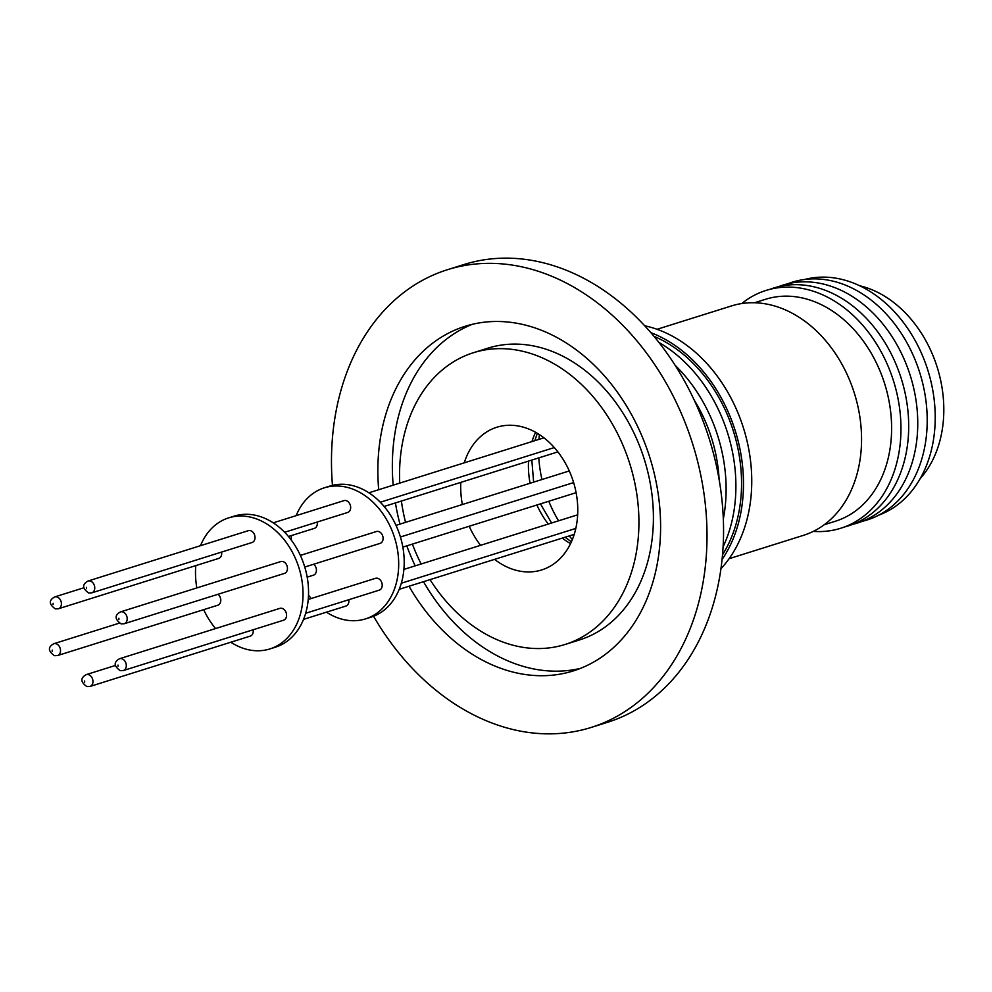 <?xml version="1.0" encoding="UTF-8"?>
<svg xmlns="http://www.w3.org/2000/svg" width="992" height="992" viewBox="0 0 992 992"><rect width="100%" height="100%" fill="white"/><g stroke="black" fill="none" stroke-linecap="round" stroke-linejoin="round"><path stroke-width="1.49" d="M373.562 616.268A239.878 181.834 -107.4 0 0 514.798 729.938A239.878 181.834 -107.4 0 0 591.12 727.458A239.878 181.834 -107.4 0 0 703.836 492.602A239.878 181.834 -107.4 0 0 523.677 267.257A239.878 181.834 -107.4 0 0 447.355 269.737A239.878 181.834 -107.4 0 0 332.456 485.361M591.12 727.458L607.674 722.263A239.878 181.834 -107.4 0 0 720.378 487.407A239.878 181.834 -107.4 0 0 540.231 262.062A239.878 181.834 -107.4 0 0 463.909 264.542L447.355 269.737M472.44 324.285A180.606 136.896 -107.4 0 0 393.179 485.175M395.424 502.907A180.606 136.896 -107.4 0 0 399.962 524.123M406.782 545.86A180.606 136.896 -107.4 0 0 415.189 565.862M423.497 581.696A180.606 136.896 -107.4 0 0 530.373 668.224A180.606 136.896 -107.4 0 0 580.518 668.36M378.696 489.713A180.606 136.896 72.6 0 1 465.124 326.294A180.606 136.896 72.6 0 1 522.586 324.421A180.606 136.896 72.6 0 1 658.217 494.09A180.606 136.896 72.6 0 1 573.364 670.902A180.606 136.896 72.6 0 1 515.902 672.774A180.606 136.896 72.6 0 1 409.014 586.247M399.726 483.116A152.904 115.903 72.6 0 1 473.42 352.718A152.904 115.903 72.6 0 1 522.077 351.143A152.904 115.903 72.6 0 1 636.901 494.772A152.904 115.903 72.6 0 1 565.056 644.478A152.904 115.903 72.6 0 1 516.41 646.052A152.904 115.903 72.6 0 1 430.044 579.638M473.42 352.718L487.903 348.167A152.904 115.903 72.6 0 1 536.548 346.592A152.904 115.903 72.6 0 1 651.384 490.234A152.904 115.903 72.6 0 1 579.539 639.927L565.056 644.478M464.244 462.855A74.784 56.693 72.6 0 1 496.831 427.242A74.784 56.693 72.6 0 1 520.626 426.473A74.784 56.693 72.6 0 1 576.786 496.732A74.784 56.693 72.6 0 1 541.657 569.954A74.784 56.693 72.6 0 1 517.861 570.722A74.784 56.693 72.6 0 1 494.562 559.376M480.587 545.315A74.784 56.693 72.6 0 1 469.204 526.256M462.371 504.519A74.784 56.693 72.6 0 1 460.809 482.372M719.113 479.52A129.84 98.419 -107.4 0 0 694.127 399.962M572.372 539.561A107.471 81.468 72.6 0 1 569.247 535.916M558.583 520.825A107.471 81.468 72.6 0 1 548.787 501.258M541.967 479.52A107.471 81.468 72.6 0 1 538.805 457.87M538.929 439.394A107.471 81.468 72.6 0 1 539.412 434.608M723.106 546.79A138.496 104.978 -107.4 0 0 658.948 342.5M723.329 518.866A138.496 104.978 -107.4 0 0 675.081 365.279M653.939 336.313A136.04 103.118 72.6 0 1 741.532 486.464A136.04 103.118 72.6 0 1 722.548 554.726M720.973 568.652A138.496 104.978 -107.4 0 0 743.74 428.904A138.496 104.978 -107.4 0 0 645.916 326.046A138.496 104.978 -107.4 0 0 644.688 325.773M722.089 559.488A138.496 104.978 -107.4 0 0 650.839 332.655M729.108 558.694L803.483 535.333A120.218 91.128 -107.4 0 0 859.965 417.632A120.218 91.128 -107.4 0 0 769.68 304.693A120.218 91.128 -107.4 0 0 731.426 305.945L657.064 329.294M824.228 524.743L835.413 521.234A116.337 88.189 -107.4 0 0 890.072 407.328A116.337 88.189 -107.4 0 0 802.702 298.046A116.337 88.189 -107.4 0 0 765.688 299.249L754.49 302.758M296.149 515.654A68.696 52.068 72.6 0 1 324.334 487.816A68.696 52.068 72.6 0 1 346.183 487.109A68.696 52.068 72.6 0 1 397.78 551.639A68.696 52.068 72.6 0 1 365.502 618.896A68.696 52.068 72.6 0 1 343.641 619.603A68.696 52.068 72.6 0 1 326.467 612.176M365.502 618.896L371.02 617.16A68.696 52.068 -107.4 0 0 403.298 549.903A68.696 52.068 -107.4 0 0 351.701 485.373A68.696 52.068 -107.4 0 0 329.84 486.08L324.334 487.816M813.304 531.39A124.645 94.488 -107.4 0 0 900.897 423.981A124.645 94.488 -107.4 0 0 805.702 289.131A124.645 94.488 -107.4 0 0 741.743 303.552M317.204 522.04A6.2 4.7 72.6 0 1 314.328 528.376L288.474 536.498M348.75 599.738A6.2 4.7 72.6 0 1 345.873 606.075L303.552 619.368M300.365 555.408L376.39 531.526A6.2 4.7 72.6 0 1 378.374 531.464A6.2 4.7 72.6 0 1 383.024 537.292A6.2 4.7 72.6 0 1 380.11 543.368L304.767 567.027M308.252 599.453L375.497 578.324A6.2 4.7 72.6 0 1 377.468 578.262A6.2 4.7 72.6 0 1 382.131 584.09A6.2 4.7 72.6 0 1 379.217 590.166L305.672 613.267M313.646 564.237A6.2 4.7 72.6 0 1 316.436 570.375A6.2 4.7 72.6 0 1 313.435 575.186L307.185 577.146M273.234 522.846L343.951 500.638A6.2 4.7 72.6 0 1 345.923 500.563A6.2 4.7 72.6 0 1 350.585 506.391A6.2 4.7 72.6 0 1 347.671 512.467L284.642 532.27M844.576 526.95A124.645 94.488 -107.4 0 0 907.407 406.422A124.645 94.488 -107.4 0 0 813.44 286.7A124.645 94.488 -107.4 0 0 769.941 289.317M200.496 545.687A68.696 52.068 72.6 0 1 228.681 517.861A68.696 52.068 72.6 0 1 250.542 517.142A68.696 52.068 72.6 0 1 302.126 581.684A68.696 52.068 72.6 0 1 269.861 648.942A68.696 52.068 72.6 0 1 248 649.648A68.696 52.068 72.6 0 1 230.814 642.221M269.861 648.942L275.367 647.206A68.696 52.068 -107.4 0 0 307.644 579.948A68.696 52.068 -107.4 0 0 256.06 515.418A68.696 52.068 -107.4 0 0 234.199 516.125L228.681 517.861M852.971 524.272A124.645 94.488 -107.4 0 0 916.521 404.029A124.645 94.488 -107.4 0 0 822.492 283.861A124.645 94.488 -107.4 0 0 778.348 286.725M221.563 552.085A6.2 4.7 72.6 0 1 218.686 558.422L58.416 608.766L55.316 608.89C48.881 604.277 48.682 600.284 54.696 596.924A6.2 4.7 72.6 0 1 56.668 596.862A6.2 4.7 72.6 0 1 61.33 602.69A6.2 4.7 72.6 0 1 58.416 608.766M253.109 629.784A6.2 4.7 72.6 0 1 250.232 636.12L89.962 686.464L86.862 686.576C80.426 681.963 80.228 677.982 86.242 674.622A6.2 4.7 72.6 0 1 88.214 674.56A6.2 4.7 72.6 0 1 92.876 680.388A6.2 4.7 72.6 0 1 89.962 686.464M120.478 611.903L280.748 561.571A6.2 4.7 72.6 0 1 282.72 561.497A6.2 4.7 72.6 0 1 287.382 567.337A6.2 4.7 72.6 0 1 284.468 573.401L124.198 623.745L121.098 623.869C114.663 619.256 114.464 615.263 120.478 611.903A6.2 4.7 72.6 0 1 122.45 611.841A6.2 4.7 72.6 0 1 127.112 617.669A6.2 4.7 72.6 0 1 124.198 623.745M119.586 658.713L279.856 608.369A6.2 4.7 72.6 0 1 281.827 608.307A6.2 4.7 72.6 0 1 286.49 614.135A6.2 4.7 72.6 0 1 283.576 620.211L123.306 670.555L120.206 670.666C113.77 666.054 113.559 662.073 119.586 658.713A6.2 4.7 72.6 0 1 121.557 658.651A6.2 4.7 72.6 0 1 126.22 664.479A6.2 4.7 72.6 0 1 123.306 670.555M218.004 594.282A6.2 4.7 72.6 0 1 220.782 600.408A6.2 4.7 72.6 0 1 217.794 605.232L57.524 655.563L54.424 655.687C47.988 651.074 47.777 647.094 53.804 643.721A6.2 4.7 72.6 0 1 55.775 643.659A6.2 4.7 72.6 0 1 60.438 649.487A6.2 4.7 72.6 0 1 57.524 655.563M88.04 581.014L248.31 530.67A6.2 4.7 72.6 0 1 250.282 530.608A6.2 4.7 72.6 0 1 254.944 536.436A6.2 4.7 72.6 0 1 252.03 542.512L91.76 592.856L88.66 592.98C82.224 588.368 82.014 584.375 88.04 581.014A6.2 4.7 72.6 0 1 90.012 580.952A6.2 4.7 72.6 0 1 94.674 586.78A6.2 4.7 72.6 0 1 91.76 592.856M862.209 521.346A124.645 94.488 -107.4 0 0 925.995 401.19A124.645 94.488 -107.4 0 0 831.941 280.897A124.645 94.488 -107.4 0 0 787.611 283.824M53.122 603.285L53.097 604.574L53.122 603.285M84.667 680.983L84.642 682.26L84.667 680.983M118.904 618.264L118.879 619.554L118.904 618.264M118.011 665.062L117.986 666.351L118.011 665.062M52.229 650.082L52.204 651.372L52.229 650.082M86.465 587.376L86.44 588.653L86.465 587.376M878.838 515.108A123.591 93.682 -107.4 0 0 933.236 392.968A123.591 93.682 -107.4 0 0 840.77 279.136A123.591 93.682 -107.4 0 0 804.822 279.446M920.216 478.59A110.806 83.985 -107.4 0 0 937.217 367.313A110.806 83.985 -107.4 0 0 859.642 285.746M421.154 563.989A152.904 115.903 72.6 0 1 412.387 544.1M405.554 522.362A152.904 115.903 72.6 0 1 401.388 501.034M311.228 598.511A68.696 52.068 72.6 0 1 308.512 595.088M291.189 539.921A68.696 52.068 72.6 0 1 291.45 535.568M215.574 628.556A68.696 52.068 72.6 0 1 203.695 609.658M196.862 587.921A68.696 52.068 72.6 0 1 195.808 565.614M535.618 432.314A74.784 56.693 -107.4 0 0 531.948 441.576M528.525 461.106A74.784 56.693 -107.4 0 0 530.075 483.253M536.908 504.99A74.784 56.693 -107.4 0 0 548.291 524.049M562.266 538.11A74.784 56.693 -107.4 0 0 570.574 543.616M400.408 536.994L573.624 482.583M399.206 589.322L574.232 534.353M384.127 506.466L557.901 451.881M402.839 547.1L576.104 492.677M401.326 583.222L575.831 528.414M380.296 502.225L554.305 447.566M571.417 541.818L565.105 537.218M551.602 523.007L540.454 503.874M533.634 482.137L531.824 460.065M534.787 440.696L537.329 433.318M396.006 525.363L569.284 470.94M403.893 569.408L577.666 514.823M368.888 492.801L543.914 437.819M54.696 596.924L83.911 587.748M86.242 674.622L115.444 665.446M53.804 643.721L119.313 623.15"/></g></svg>
